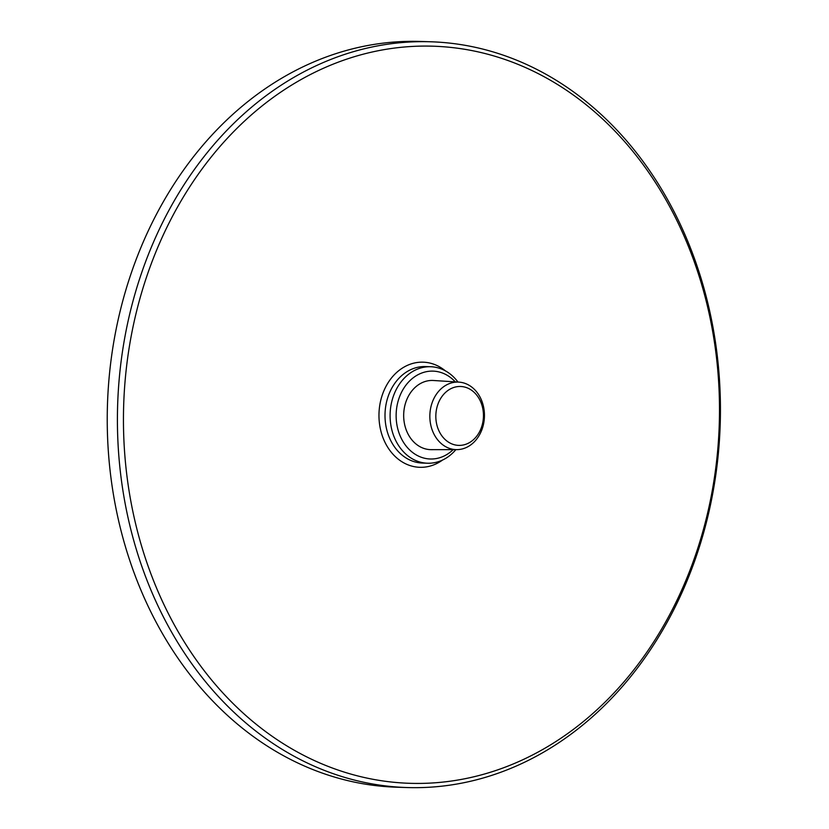 <?xml version="1.0" encoding="UTF-8"?>
<svg xmlns="http://www.w3.org/2000/svg" width="829" height="829" viewBox="0 0 829 829"><rect width="100%" height="100%" fill="white"/><g stroke="black" fill="none" stroke-linecap="round" stroke-linejoin="round"><path stroke-width="1.24" d="M455.877 449.629A48.269 39.004 -88.2 0 1 427.598 463.224L422.51 463.069A48.269 39.004 -88.2 0 1 385.205 410.573A48.269 39.004 -88.2 0 1 425.526 366.563L430.614 366.729A48.269 39.004 -88.2 0 1 457.991 382.065M427.598 463.224A48.269 39.004 -88.2 0 1 390.293 410.728A48.269 39.004 -88.2 0 1 430.614 366.729M453.194 449.639A43.958 35.512 -88.2 0 1 414.293 453.691A43.958 35.512 -88.2 0 1 396.314 411.194A43.958 35.512 -88.2 0 1 418.8 374.304A43.958 35.512 -88.2 0 1 455.308 381.889M456.81 449.629L431.308 449.66A34.611 27.968 -88.2 0 1 403.816 412.013A34.611 27.968 -88.2 0 1 433.463 380.49L458.914 382.117A33.782 27.295 -88.2 0 1 484.426 416.707A33.782 27.295 -88.2 0 1 456.81 449.629A33.782 27.295 -88.2 0 1 429.982 412.883A33.782 27.295 -88.2 0 1 458.914 382.117M435.95 413.339A29.461 23.803 -88.2 0 1 473.577 391.816A29.461 23.803 -88.2 0 1 469.39 442.645A29.461 23.803 -88.2 0 1 435.95 413.339M118.961 381.848A373.071 301.435 -88.2 0 1 430.583 41.771A373.071 301.435 -88.2 0 1 720.214 424.075A373.071 301.435 -88.2 0 1 407.277 787.55A373.071 301.435 -88.2 0 1 118.961 381.848M407.277 787.55L397.091 787.229A373.071 301.435 -88.2 0 1 108.786 381.527A373.071 301.435 -88.2 0 1 420.396 41.45L430.583 41.771M442.51 460.074A52.59 42.497 -88.2 0 1 398.272 459.183A52.59 42.497 -88.2 0 1 379.185 410.117A52.59 42.497 -88.2 0 1 445.297 370.801M124.982 382.304A368.75 297.953 -88.2 0 1 595.864 112.899A368.75 297.953 -88.2 0 1 543.565 749.012A368.75 297.953 -88.2 0 1 124.982 382.304"/></g></svg>
